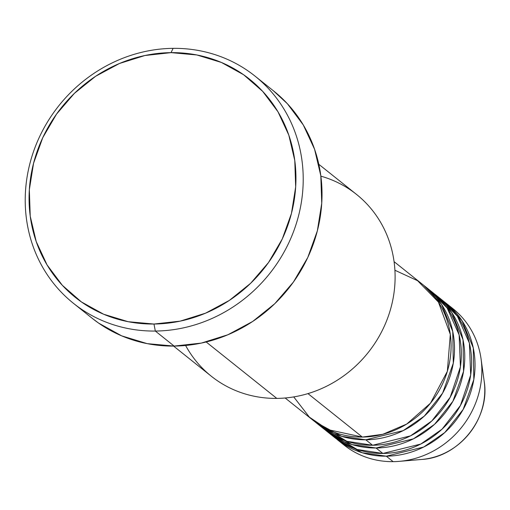 <?xml version="1.0" encoding="UTF-8"?>
<svg xmlns="http://www.w3.org/2000/svg" width="510" height="510" viewBox="0 0 510 510"><rect width="100%" height="100%" fill="white"/><g stroke="black" fill="none" stroke-linecap="round" stroke-linejoin="round"><path stroke-width="0.76" d="M484.5 383.998A66.587 61.697 128.6 0 1 424.122 459.204M293.728 396.914L309.411 417.154L327.936 429.611L362.355 437.064A87.255 80.848 -51.4 0 0 444.905 378.401A87.255 80.848 -51.4 0 0 422.152 284.076L394.077 261.649M425.576 286.811A87.255 80.848 128.6 0 0 423.842 285.472L441.564 304.394L452.752 331.506L453.301 363.152L442.635 393.089L424.269 416.141L403.193 430.638L365.778 439.792L341.719 436.356L314.963 421.764A87.255 80.848 128.6 0 0 316.653 423.16L323.493 428.623A87.255 80.848 -51.4 0 0 372.619 445.262A87.255 80.848 -51.4 0 0 455.162 386.599A87.255 80.848 -51.4 0 0 432.416 292.275L425.576 286.811A87.255 80.848 128.6 0 1 448.322 381.136A87.255 80.848 128.6 0 1 365.778 439.792L372.619 445.262L365.778 439.792A87.255 80.848 128.6 0 1 316.653 423.16M318.54 424.294L346.889 441.29L372.619 445.262L410.512 435.859L431.811 420.96L450.164 397.309L460.428 366.798L459.134 334.911L447.162 308.021L428.916 289.642M435.833 295.009A87.255 80.848 128.6 0 0 434.106 293.664L451.822 312.585L463.01 339.705L463.558 371.344L452.893 401.287L434.533 424.339L413.451 438.829L376.036 447.99L351.976 444.554L325.221 429.962A87.255 80.848 128.6 0 0 326.91 431.352L333.75 436.815A87.255 80.848 -51.4 0 0 382.876 453.454A87.255 80.848 -51.4 0 0 465.42 394.791A87.255 80.848 -51.4 0 0 442.674 300.473L435.833 295.009A87.255 80.848 128.6 0 1 458.579 389.328A87.255 80.848 128.6 0 1 376.036 447.99L382.876 453.454L376.036 447.99A87.255 80.848 128.6 0 1 326.91 431.352M328.803 432.493L357.147 449.488L382.876 453.454L420.769 444.057L442.068 429.152L460.422 405.507L470.685 374.99L469.391 343.109L457.425 316.219L439.174 297.84M449.431 306.032A87.255 80.848 128.6 0 1 481.07 358.912A87.255 80.848 128.6 0 1 399.234 461.359A87.255 80.848 128.6 0 1 393.133 461.652L386.3 456.189L423.708 447.028L444.79 432.531L463.15 409.479L473.822 379.542L473.267 347.903L462.079 320.784L444.363 301.863A87.255 80.848 128.6 0 1 446.091 303.201A87.255 80.848 128.6 0 1 468.843 397.526A87.255 80.848 128.6 0 1 386.3 456.189L362.234 452.752L335.484 438.16M320.873 176.16A116.344 107.795 128.6 0 1 392.859 299.65A116.344 107.795 128.6 0 1 276.796 398.399A116.344 107.795 -51.4 0 0 386.854 320.184A116.344 107.795 -51.4 0 0 356.522 194.425L318.807 164.29M73.446 303.322L92.259 318.348A145.427 134.742 -51.4 0 0 174.133 346.08L155.327 331.054A145.427 134.742 128.6 0 1 73.446 303.322A145.427 134.742 128.6 0 1 35.534 146.121A145.427 134.742 128.6 0 1 173.113 48.348L171.041 52.638A139.606 129.349 128.6 0 1 295.673 186.934A139.606 129.349 128.6 0 1 153.969 324.035L155.327 331.054A145.427 134.742 -51.4 0 0 302.934 188.241A145.427 134.742 -51.4 0 0 173.113 48.348A145.427 134.742 128.6 0 1 254.987 76.079A145.427 134.742 128.6 0 1 292.899 233.287A145.427 134.742 128.6 0 1 155.327 331.054L174.133 346.08A145.427 134.742 -51.4 0 0 311.706 248.313A145.427 134.742 -51.4 0 0 273.793 91.105L254.987 76.079M307.963 393.605L362.355 437.064L307.963 393.605M206.167 341.981L276.796 398.399L206.167 341.981M421.725 459.453A66.587 61.697 -51.4 0 0 484.181 381.27C490.416 418.047 458.885 457.432 421.725 459.453L399.234 461.359M340.674 442.183A87.255 80.848 128.6 0 0 393.133 461.652A87.255 80.848 -51.4 0 1 344.014 445.013L337.174 439.55A87.255 80.848 128.6 0 0 386.3 456.189L393.133 461.652A87.255 80.848 -51.4 0 0 475.683 402.989A87.255 80.848 -51.4 0 0 452.931 308.665L446.091 303.201M171.041 52.638L144.897 55.52L119.436 63.501L95.619 76.283L74.377 93.375L56.527 114.112L42.744 137.7L33.564 163.238L29.338 189.739L30.23 216.183L36.21 241.561L47.041 264.894L62.303 285.281L81.421 301.945L103.657 314.243L128.157 321.702L153.969 324.035L180.113 321.153L205.581 313.166L229.392 300.384L250.633 283.299L268.49 262.561L282.272 238.967L291.452 213.435L295.673 186.934L294.78 160.484L288.807 135.112L277.976 111.779L262.707 91.392L243.589 74.728L221.353 62.43L196.86 54.972L171.041 52.638L173.113 48.348A145.427 134.742 -51.4 0 0 25.5 191.161A145.427 134.742 -51.4 0 0 155.327 331.054L153.969 324.035A139.606 129.349 128.6 0 1 29.338 189.739A139.606 129.349 128.6 0 1 171.041 52.638M273.385 90.78L287.404 103.74L303.303 124.982L314.587 149.283L320.809 175.72L321.74 203.267L317.341 230.871L307.779 257.474L293.422 282.043L274.826 303.648L252.699 321.447L227.893 334.758L201.367 343.077L174.133 346.08L147.243 343.651L121.724 335.88L98.564 323.072L91.819 317.998M173.578 346.086L211.293 376.214A116.344 107.795 -51.4 0 0 276.796 398.399A116.344 107.795 128.6 0 1 185.614 345.48M285.154 397.991L313.236 420.425A87.255 80.848 -51.4 0 0 362.355 437.064L382.806 434.29L406.693 424.071L430.497 403.161L447.346 371.299L450.304 334.388L438.434 302.111L417.62 280.729L394.912 270.243M481.07 358.912L484.181 381.27"/></g></svg>
